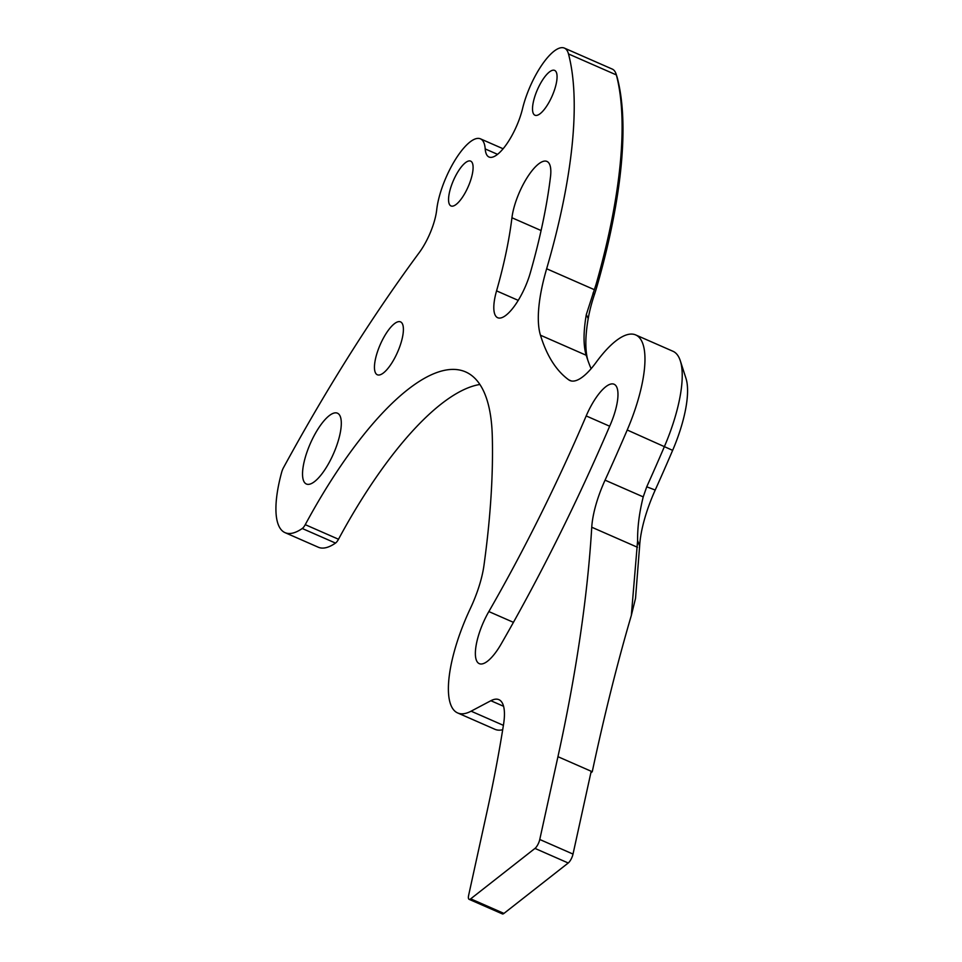 <?xml version="1.0" encoding="UTF-8"?>
<svg xmlns="http://www.w3.org/2000/svg" width="962" height="962" viewBox="0 0 962 962"><rect width="100%" height="100%" fill="white"/><g stroke="black" fill="none" stroke-linecap="round" stroke-linejoin="round"><path stroke-width="1.44" d="M315.031 434.018A38.672 12.65 113.7 0 1 337.446 413.191A38.672 12.65 113.7 0 1 328.812 463.191A38.672 12.65 113.7 0 1 306.397 484.018A38.672 12.65 113.7 0 1 315.031 434.018M591.113 368.699A470.406 153.92 -66.3 0 1 586.844 357.275A470.406 153.92 -66.3 0 1 586.207 355.267A111.82 36.592 -66.3 0 1 586.315 314.574L596.091 284.295A369.781 120.996 -66.3 0 0 616.365 74.928A48.822 15.969 -66.3 0 0 616.113 74.074L617.051 76.996A46.368 15.176 113.7 0 1 617.291 77.814A367.34 120.202 113.7 0 1 597.149 285.786A78.319 25.625 113.7 0 1 594.432 294.552A73.413 24.026 -66.3 0 0 588.203 318.602A116.715 38.191 -66.3 0 0 587.854 360.305M616.113 74.074A48.822 15.969 -66.3 0 0 612.265 69.084L564.393 48.1A48.822 15.969 113.7 0 1 568.494 53.944A369.781 120.996 113.7 0 1 546.644 268.759A111.82 36.592 113.7 0 0 540.464 335.209A470.406 153.92 113.7 0 0 568.746 379.846A61.183 20.022 113.7 0 0 569.973 380.543A61.183 20.022 113.7 0 0 596.055 362.446A93.001 30.435 113.7 0 1 635.69 334.932A93.001 30.435 113.7 0 1 627.224 430.002A767.472 251.13 113.7 0 1 605.062 480.158A61.183 20.022 113.7 0 0 591.75 527.224A985.292 322.402 113.7 0 1 557.948 756.685L539.766 839.489A7.347 2.405 113.7 0 1 534.98 848.412L470.695 898.845A7.347 2.405 113.7 0 1 469.107 899.326A7.347 2.405 113.7 0 1 468.65 895.273L486.832 812.469A832.334 272.354 113.7 0 0 503.547 724.422A55.592 18.194 113.7 0 0 498.905 699.663A55.592 18.194 113.7 0 0 490.873 700.721L471.103 711.183A93.001 30.435 113.7 0 1 457.659 712.95A93.001 30.435 113.7 0 1 470.286 608.645A61.183 20.022 113.7 0 0 483.958 565.452A731.757 239.442 113.7 0 0 492.291 436.315A269.204 88.083 113.7 0 0 465.584 371.897A269.204 88.083 113.7 0 0 309.511 516.883A269.204 88.083 113.7 0 0 305.255 524.663A7.347 2.405 113.7 0 1 302.26 528.499A91.775 30.026 113.7 0 1 285.065 532.659A91.775 30.026 113.7 0 1 281.722 472.065A7.347 2.405 113.7 0 1 283.562 467.544A795.37 260.257 113.7 0 1 290.981 454.064A795.37 260.257 113.7 0 1 419.192 252.681A36.712 12.013 113.7 0 0 436.712 209.8A48.822 15.981 113.7 0 1 452.128 165.115A48.822 15.981 113.7 0 1 480.435 138.829A48.822 15.981 113.7 0 1 485.209 148.93A39.153 12.819 113.7 0 0 489.021 157.022A39.153 12.819 113.7 0 0 522.57 108.55A48.822 15.969 113.7 0 1 536.087 74.399A48.822 15.969 113.7 0 1 564.393 48.1M456.469 174.302A24.471 8.009 113.7 0 1 470.658 161.123A24.471 8.009 113.7 0 1 465.187 192.773A24.471 8.009 113.7 0 1 450.998 205.952A24.471 8.009 113.7 0 1 456.469 174.302M540.428 83.574A24.471 8.009 113.7 0 1 554.617 70.394A24.471 8.009 113.7 0 1 549.158 102.044A24.471 8.009 113.7 0 1 534.968 115.224A24.471 8.009 113.7 0 1 540.428 83.574M383.79 337.421A28.872 9.452 113.7 0 1 400.529 321.873A28.872 9.452 113.7 0 1 394.071 359.211A28.872 9.452 113.7 0 1 377.332 374.771A28.872 9.452 113.7 0 1 383.79 337.421M511.94 217.749A39.153 12.819 113.7 0 1 524.242 182.515A39.153 12.819 113.7 0 1 546.945 161.424A39.153 12.819 113.7 0 1 550.492 176.828A328.174 107.383 113.7 0 1 530.303 272.871A39.153 12.819 113.7 0 1 497.715 317.737A39.153 12.819 113.7 0 1 496.56 290.873A249.867 81.758 113.7 0 0 511.94 217.749L541.089 230.531M501.166 644.011A39.153 12.819 113.7 0 1 479.28 663.648A39.153 12.819 113.7 0 1 488.023 613.01A39.153 12.819 113.7 0 1 488.852 611.567A635.317 207.888 113.7 0 0 586.195 415.933A39.153 12.819 113.7 0 1 591.377 405.327A39.153 12.819 113.7 0 1 614.069 384.235A39.153 12.819 113.7 0 1 610.509 424.266A713.624 233.513 113.7 0 1 501.166 644.011M285.065 532.659L318.314 547.234A91.775 30.026 113.7 0 0 335.51 543.085A7.347 2.405 113.7 0 0 338.504 539.249A269.204 88.083 113.7 0 1 342.761 531.457A269.204 88.083 113.7 0 1 479.882 384.475M631.337 615.403L637.614 540.608C637.445 527.08 639.321 512.505 643.229 496.885L646.729 486.808A767.472 251.13 -66.3 0 0 664.501 446.344A93.001 30.435 -66.3 0 0 680.302 360.774L685.954 378.294A78.319 25.625 113.7 0 1 672.642 450.348A752.777 246.32 113.7 0 1 655.218 490.043A73.413 24.026 -66.3 0 0 639.634 546.055L635.521 598.412L631.337 615.403C617.52 662.433 604.485 714.538 592.255 771.728L557.948 756.685M592.255 771.728L590.86 772.835M457.659 712.95L494.937 729.304A93.001 30.435 -66.3 0 0 502.693 729.749M680.302 360.774A93.001 30.435 -66.3 0 0 672.967 351.274L635.69 334.932M469.107 899.326L502.368 913.9A7.347 2.405 113.7 0 0 503.944 913.419L568.229 862.998A7.347 2.405 113.7 0 0 573.015 854.076L591.197 771.271M568.494 53.944L616.365 74.928L617.291 77.814M497.57 154.353L485.209 148.93M609.667 426.226L586.195 415.933M338.504 539.249L305.255 524.663M637.493 547.282L591.75 527.224M637.614 540.608L639.634 546.055M335.51 543.085L302.26 528.499M513.443 622.342L488.852 611.567M518.241 300.372L496.56 290.873M503.571 706.288L490.873 700.721M503.403 725.348L471.103 711.183M594.36 289.682L546.644 268.759M587.493 359.259L586.207 355.267L540.464 335.209M571.332 380.976L568.746 379.846M672.642 450.348L627.224 430.002M643.229 496.885L605.062 480.158M573.015 854.076L539.766 839.489M568.229 862.998L534.98 848.412M503.944 913.419L470.695 898.845M596.091 284.295L597.149 285.786M593.013 293.049L594.432 294.552M646.729 486.808L655.218 490.043M586.315 314.574L588.203 318.602M503.126 148.773L480.435 138.829"/></g></svg>
